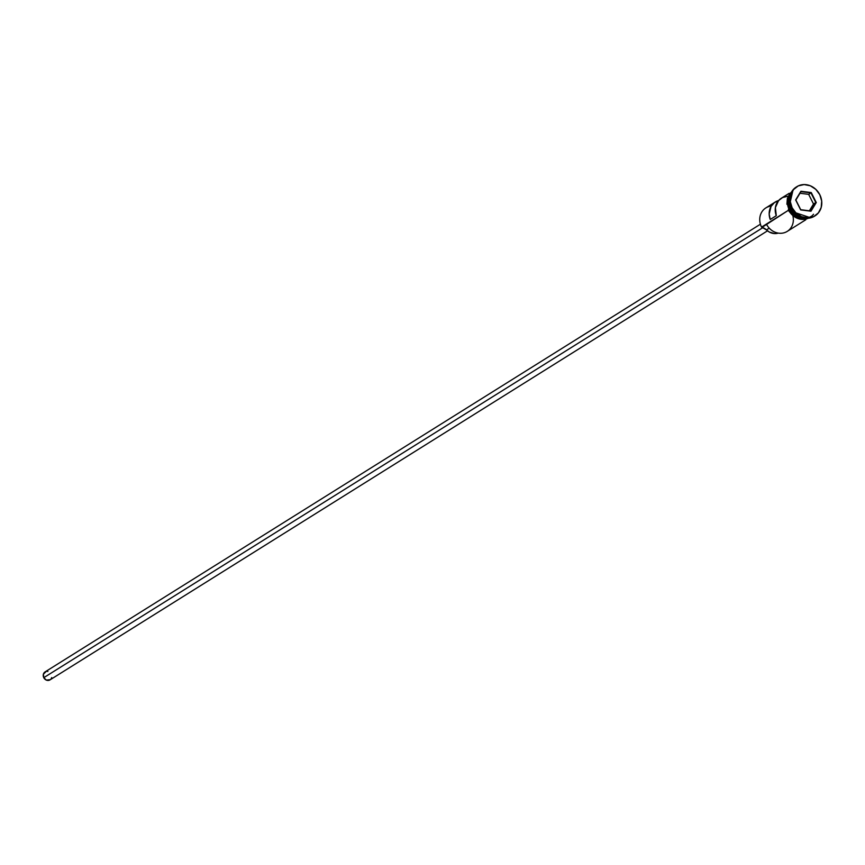 <?xml version="1.0" encoding="UTF-8"?>
<svg xmlns="http://www.w3.org/2000/svg" width="865" height="865" viewBox="0 0 865 865"><rect width="100%" height="100%" fill="white"/><g stroke="black" fill="none" stroke-linecap="round" stroke-linejoin="round"><path stroke-width="1.3" d="M789.204 193.295L781.333 198.226A15.624 13.894 58 0 0 776.283 215.699L770.239 219.483A15.624 13.894 -122 0 1 775.278 202.01L765.839 207.924A15.624 13.894 58 0 0 761.546 227.106A15.624 13.894 -122 0 1 771.256 206.075M760.4 224.219L45.067 671.91A4.682 4.163 58 0 0 43.78 677.673L762.844 227.646L43.78 677.673A4.682 4.163 58 0 0 50.04 679.858L767.504 230.836M790.956 208.703A15.624 13.894 58 0 0 803.034 217.753A15.624 13.894 58 0 1 790.956 208.703L791.594 208.303L790.956 208.703A15.624 13.894 58 0 1 789.821 196.647M811.64 216.109A15.624 13.894 -122 0 1 790.599 208.93L790.978 208.725A15.311 13.613 58 0 0 793.973 212.963M791.518 208.151A17.181 15.278 -122 0 1 796.546 186.862A17.181 15.278 58 0 0 796.243 187.045A17.181 15.278 58 0 0 791.518 208.151L792.124 207.773A17.181 15.278 -122 0 1 796.849 186.667A17.181 15.278 -122 0 1 819.793 194.701L815.792 189.327L810.289 185.77L804.126 184.569L798.244 185.899L793.54 189.576L790.718 195.014L790.221 201.415L792.124 207.773L796.124 213.147L801.628 216.704L807.791 217.904L813.673 216.574L818.377 212.898L821.199 207.449L821.696 201.058L819.793 194.701A17.181 15.278 -122 0 1 815.079 215.807A17.181 15.278 -122 0 1 792.124 207.773L791.518 208.151A17.181 15.278 58 0 0 814.473 216.185A17.181 15.278 58 0 0 814.765 215.99A17.181 15.278 -122 0 1 791.518 208.151M792.978 216.207A15.624 13.894 -122 0 1 784.177 232.761A15.624 13.894 -122 0 1 766.39 224.078L761.546 227.106L766.444 229.895A12.651 11.256 58 0 0 778.273 233.107L774.564 233.572L769.428 232.101L766.444 229.895L769.223 228.155L766.444 229.895A9.374 8.336 58 0 0 762 227.398L788.296 210.357L766.39 224.078A15.624 13.894 58 0 0 787.247 231.377L805.78 219.775M775.278 202.01A15.624 13.894 -122 0 1 778.587 200.561M790.178 206.897A15.311 13.613 58 0 0 790.967 208.735L790.599 208.93A15.624 13.894 -122 0 1 790.286 194.83A15.624 13.894 -122 0 0 790.599 208.93L789.388 209.687L790.599 208.93A15.624 13.894 -122 0 0 804.872 218.131M791.28 192.452A15.624 13.894 58 0 0 789.388 209.687A15.624 13.894 58 0 0 807.445 218.283L803.628 218.888L798.027 217.796L790.999 212.293L788.264 206.854L787.615 200.94L789.15 195.447L791.28 192.452M790.286 212.758L788.264 210.281L789.258 209.741A15.775 14.035 -122 0 1 791.551 191.965L789.021 195.371L787.464 200.907L787.518 203.902L789.258 209.741L788.653 210.119A15.775 14.035 58 0 0 808.386 218.218M787.528 196.323L782.609 197.523L778.597 200.539L775.397 207.557L776.283 215.699L770.239 219.483L769.169 214.044L771.061 206.4L774.402 202.615L778.933 200.464M813.522 214.25A15.775 14.035 -122 0 1 789.258 209.741L792.935 214.671L797.984 217.937L803.65 219.04L808.007 218.25M800.676 209.914L795.649 199.934L800.936 191.251L811.251 192.56L816.268 202.54L810.981 211.211L800.676 209.914L810.981 211.211L816.268 202.54L813.511 204.01L808.656 194.355L800.006 193.263L808.656 194.355L810.959 192.917L808.656 194.355L813.511 204.01L815.814 202.572L810.7 210.974L800.72 209.708L795.865 200.053L800.979 191.652L810.959 192.917L815.814 202.572L810.981 211.211L800.676 209.914L795.649 199.934L800.676 209.914M789.961 193.403L787.366 198.409L786.912 204.281M792.329 215.05L797.379 218.315L803.044 219.418M805.823 219.094L808.44 218.196M51.716 677.587L50.949 679.068M50.354 679.641L46.375 680.106L43.78 677.673L43.401 674.192L46.234 671.435M47.056 671.337L47.899 671.424M809.38 210.801L813.511 204.01L809.38 210.801M815.814 202.572L811.251 192.56L815.814 202.572M810.959 192.917L800.936 191.251L810.959 192.917M800.979 191.652L795.649 199.934L800.979 191.652M796.849 186.667L796.243 187.045M810.667 217.818L788.264 210.281L793.108 189.749M815.079 215.807L814.473 216.185"/></g></svg>
